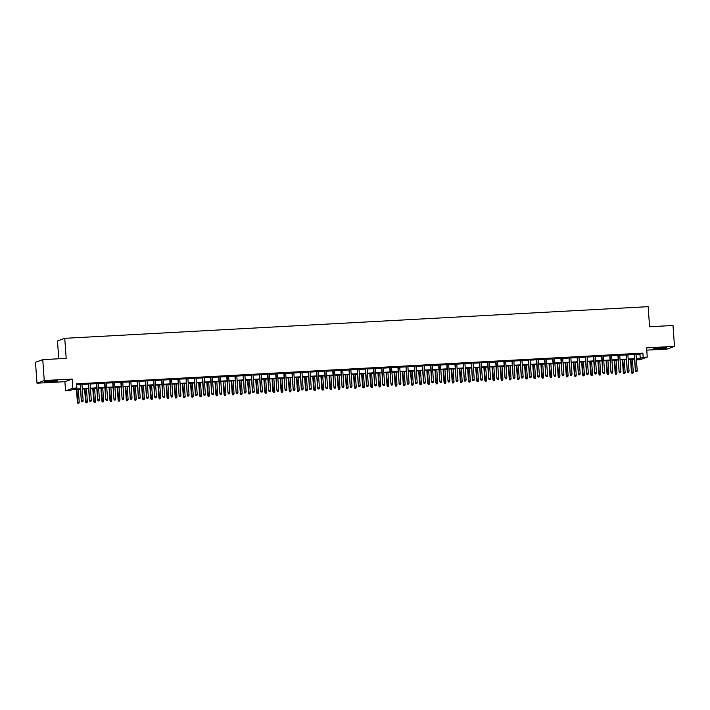 <?xml version="1.0" encoding="UTF-8"?>
<svg xmlns="http://www.w3.org/2000/svg" width="710" height="710" viewBox="0 0 710 710"><rect width="100%" height="100%" fill="white"/><g stroke="black" fill="none" stroke-linecap="round" stroke-linejoin="round"><path stroke-width="1.06" d="M49.691 381.856A6.55 0.461 175.9 0 0 57.758 380.826A6.55 0.461 175.9 0 0 52.753 380.737A6.55 0.461 175.9 0 0 44.686 381.767A6.55 0.461 175.9 0 0 49.691 381.856M658.747 348.832A6.55 0.461 175.9 0 0 666.814 347.802A6.55 0.461 175.9 0 0 661.809 347.714A6.55 0.461 175.9 0 0 653.741 348.743A6.55 0.461 175.9 0 0 658.747 348.832M80.487 389.16L72.58 389.586L69.642 390.669L65.56 390.882L72.828 388.228L76.902 388.006L73.955 389.08L80.452 388.734M64.903 381.687L72.163 379.033L44.26 380.542L42.76 359.642L35.5 362.304L37 383.205L64.903 381.687L65.56 390.882M58.761 358.781L57.483 340.969L64.743 338.315L648.141 306.676L649.579 326.742L673 325.473L674.5 346.373L646.597 347.882L647.254 357.077L639.994 359.739L636.435 359.926M646.757 350.136L667.24 349.027L674.5 346.373M44.26 380.542L37 383.205M81.961 384.137L80.132 384.234M90.108 383.693L88.28 383.79M98.255 383.249L96.427 383.347M106.402 382.805L104.574 382.903M114.55 382.362L112.721 382.468M122.697 381.927L120.869 382.024M130.844 381.483L129.025 381.581M139 381.039L137.172 381.137M147.148 380.595L145.319 380.693M155.295 380.152L153.466 380.258M163.442 379.717L161.614 379.814M171.589 379.273L169.761 379.371M179.737 378.829L177.908 378.927M187.884 378.386L186.055 378.483M196.031 377.951L194.203 378.048M204.178 377.507L202.35 377.605M212.326 377.063L210.497 377.161M220.473 376.62L218.644 376.717M228.62 376.176L226.792 376.282M236.767 375.741L234.948 375.839M244.923 375.297L243.095 375.395M253.071 374.853L251.242 374.951M261.218 374.41L259.39 374.507M269.365 373.975L267.537 374.072M277.512 373.531L275.684 373.629M285.66 373.087L283.831 373.185M293.807 372.643L291.979 372.741M301.954 372.2L300.126 372.306M310.101 371.765L308.273 371.862M318.249 371.321L316.42 371.419M326.396 370.877L324.568 370.975M334.543 370.434L332.715 370.531M342.69 369.99L340.862 370.096M350.846 369.555L349.018 369.653M358.994 369.111L357.165 369.209M367.141 368.667L365.313 368.765M375.288 368.224L373.46 368.321M383.435 367.789L381.607 367.886M391.583 367.345L389.755 367.443M399.73 366.901L397.902 366.999M407.877 366.458L406.049 366.555M416.024 366.014L414.196 366.12M424.172 365.579L422.343 365.677M432.319 365.135L430.491 365.233M440.466 364.692L438.638 364.789M448.613 364.248L446.785 364.345M456.761 363.813L454.941 363.911M464.917 363.369L463.089 363.467M473.064 362.925L471.236 363.023M481.211 362.482L479.383 362.579M489.359 362.038L487.53 362.144M497.506 361.603L495.678 361.701M505.653 361.159L503.825 361.257M513.8 360.715L511.972 360.813M521.948 360.272L520.119 360.369M530.095 359.828L528.267 359.934M538.242 359.393L536.414 359.491M546.389 358.949L544.561 359.047M554.537 358.506L552.708 358.603M562.684 358.062L560.865 358.159M570.84 357.627L569.012 357.725M578.987 357.183L577.159 357.281M587.134 356.739L585.306 356.837M595.282 356.296L593.453 356.393M603.429 355.852L601.601 355.958M611.576 355.417L609.748 355.515M619.723 354.973L617.895 355.071M627.871 354.53L626.042 354.627M636.045 354.405L639.932 354.201L642.878 353.118L76.6 383.826L76.902 388.006M76.662 384.74L80.159 384.554M81.987 384.456L88.306 384.11M90.135 384.012L96.454 383.666M98.282 383.569L104.601 383.222M106.429 383.125L112.748 382.788M114.576 382.681L120.895 382.344M122.724 382.246L129.042 381.9M130.871 381.802L137.19 381.456M139.018 381.359L145.337 381.013M147.165 380.915L153.484 380.578M155.312 380.48L161.631 380.134M163.46 380.036L169.779 379.69M171.607 379.593L177.935 379.246M179.763 379.149L186.082 378.812M187.91 378.705L194.229 378.368M196.058 378.27L202.377 377.924M204.205 377.827L210.524 377.48M212.352 377.383L218.671 377.037M220.499 376.939L226.818 376.602M228.647 376.495L234.966 376.158M236.794 376.06L243.113 375.714M244.941 375.617L251.26 375.27M253.088 375.173L259.407 374.836M261.236 374.729L267.555 374.392M269.383 374.294L275.702 373.948M277.53 373.851L283.858 373.504M285.677 373.407L292.005 373.061M293.833 372.963L300.152 372.626M301.981 372.519L308.3 372.182M310.128 372.084L316.447 371.738M318.275 371.641L324.594 371.294M326.423 371.197L332.741 370.851M334.57 370.753L340.889 370.416M342.717 370.318L349.036 369.972M350.864 369.874L357.183 369.528M359.011 369.431L365.33 369.085M367.159 368.987L373.478 368.65M375.306 368.543L381.625 368.206M383.453 368.108L389.781 367.762M391.601 367.665L397.928 367.318M399.757 367.221L406.076 366.875M407.904 366.777L414.223 366.44M416.051 366.333L422.37 365.996M424.198 365.898L430.517 365.552M432.346 365.455L438.665 365.109M440.493 365.011L446.812 364.674M448.64 364.567L454.959 364.23M456.787 364.132L463.106 363.786M464.935 363.689L471.254 363.342M473.082 363.245L479.401 362.899M481.229 362.801L487.548 362.464M489.376 362.357L495.704 362.02M497.524 361.923L503.851 361.576M505.68 361.479L511.999 361.133M513.827 361.035L520.146 360.689M521.974 360.591L528.293 360.254M530.121 360.156L536.441 359.81M538.269 359.713L544.588 359.366M546.416 359.269L552.735 358.923M554.563 358.825L560.882 358.488M562.71 358.381L569.029 358.044M570.858 357.946L577.177 357.6M579.005 357.503L585.324 357.157M587.152 357.059L593.471 356.713M595.299 356.615L601.627 356.278M603.447 356.171L609.775 355.834M611.603 355.737L617.922 355.39M619.75 355.293L626.069 354.947M627.897 354.849L634.216 354.512M636.018 354.086L634.19 354.183M72.163 379.033L72.828 388.228M642.878 353.118L643.18 357.299L647.254 357.077M42.76 359.642L66.19 358.373L64.743 338.315M636.426 359.775L638.858 358.878L636.373 359.011M634.545 359.118L628.226 359.455M626.397 359.553L620.078 359.899M618.25 359.997L611.931 360.343M610.103 360.44L603.784 360.786M601.956 360.884L595.637 361.221M593.808 361.319L587.49 361.665M585.661 361.763L579.333 362.109M577.505 362.207L571.186 362.553M569.358 362.65L563.039 362.987M561.211 363.094L554.892 363.431M553.063 363.529L546.744 363.875M544.916 363.973L538.597 364.319M536.769 364.416L530.45 364.762M528.622 364.86L522.303 365.197M520.474 365.304L514.155 365.641M512.327 365.739L506.008 366.085M504.18 366.183L497.861 366.529M496.033 366.626L489.714 366.964M487.885 367.07L481.566 367.407M479.738 367.505L473.41 367.851M471.591 367.949L465.263 368.295M463.435 368.392L457.116 368.738M455.287 368.836L448.968 369.173M447.14 369.28L440.821 369.617M438.993 369.715L432.674 370.061M430.846 370.158L424.527 370.505M422.698 370.602L416.38 370.948M414.551 371.046L408.232 371.383M406.404 371.481L400.085 371.827M398.257 371.925L391.938 372.271M390.109 372.368L383.79 372.714M381.962 372.812L375.643 373.149M373.815 373.256L367.487 373.593M365.668 373.691L359.34 374.037M357.512 374.135L351.193 374.481M349.364 374.578L343.045 374.924M341.217 375.022L334.898 375.359M333.07 375.466L326.751 375.803M324.923 375.901L318.604 376.247M316.775 376.344L310.456 376.69M308.628 376.788L302.309 377.125M300.481 377.232L294.162 377.569M292.334 377.667L286.015 378.013M284.186 378.111L277.867 378.457M276.039 378.554L269.72 378.9M267.892 378.998L261.564 379.335M259.745 379.442L253.417 379.779M251.589 379.877L245.269 380.223M243.441 380.32L237.122 380.666M235.294 380.764L228.975 381.11M227.147 381.208L220.828 381.545M218.999 381.643L212.68 381.989M210.852 382.086L204.533 382.433M202.705 382.53L196.386 382.876M194.558 382.974L188.239 383.311M186.41 383.418L180.091 383.755M178.263 383.853L171.944 384.199M170.116 384.296L163.797 384.642M161.969 384.74L155.641 385.086M153.821 385.184L147.494 385.521M145.665 385.628L139.346 385.965M137.518 386.062L131.199 386.409M129.371 386.506L123.052 386.852M121.224 386.95L114.905 387.287M113.076 387.394L106.757 387.731M104.929 387.829L98.61 388.175M96.782 388.272L90.463 388.618M88.635 388.716L82.316 389.062M636.346 358.586L640.234 358.381L643.18 357.299M82.28 388.636L88.599 388.29M90.427 388.192L96.755 387.846M98.583 387.749L104.903 387.403M106.731 387.305L113.05 386.968M114.878 386.861L121.197 386.524M123.025 386.426L129.344 386.08M131.173 385.983L137.491 385.636M139.32 385.539L145.639 385.193M147.467 385.095L153.786 384.758M155.614 384.651L161.933 384.314M163.762 384.216L170.08 383.87M171.909 383.773L178.228 383.427M180.056 383.329L186.375 382.992M188.203 382.885L194.522 382.548M196.351 382.45L202.678 382.104M204.498 382.007L210.826 381.661M212.654 381.563L218.973 381.217M220.801 381.119L227.12 380.782M228.948 380.675L235.267 380.338M237.096 380.24L243.415 379.894M245.243 379.797L251.562 379.451M253.39 379.353L259.709 379.007M261.537 378.909L267.856 378.572M269.685 378.474L276.004 378.128M277.832 378.031L284.151 377.684M285.979 377.587L292.298 377.241M294.126 377.143L300.445 376.806M302.274 376.699L308.601 376.362M310.421 376.264L316.749 375.918M318.577 375.821L324.896 375.475M326.724 375.377L333.043 375.031M334.871 374.933L341.19 374.596M343.019 374.489L349.338 374.152M351.166 374.055L357.485 373.708M359.313 373.611L365.632 373.265M367.461 373.167L373.779 372.83M375.608 372.723L381.927 372.386M383.755 372.288L390.074 371.942M391.902 371.845L398.221 371.499M400.049 371.401L406.368 371.055M408.197 370.957L414.525 370.62M416.344 370.514L422.672 370.176M424.5 370.079L430.819 369.733M432.647 369.635L438.966 369.289M440.795 369.191L447.114 368.845M448.942 368.747L455.261 368.41M457.089 368.312L463.408 367.966M465.236 367.869L471.555 367.523M473.384 367.425L479.703 367.079M481.531 366.981L487.85 366.644M489.678 366.537L495.997 366.2M497.825 366.103L504.144 365.756M505.973 365.659L512.292 365.313M514.12 365.215L520.448 364.869M522.267 364.771L528.595 364.434M530.423 364.328L536.742 363.99M538.571 363.893L544.889 363.547M546.718 363.449L553.037 363.103M554.865 363.005L561.184 362.668M563.012 362.561L569.331 362.224M571.159 362.127L577.478 361.78M579.307 361.683L585.626 361.337M587.454 361.239L593.773 360.893M595.601 360.795L601.92 360.458M603.748 360.352L610.067 360.014M611.896 359.917L618.215 359.571M620.043 359.473L626.362 359.127M628.19 359.029L634.518 358.683M639.932 354.201L640.234 358.381M634.181 354.033L635.379 370.806L634.545 354.015M636.062 371.774L636.879 371.729L636.062 371.774L635.734 370.673L637.198 370.593L636.009 353.935M635.379 370.806L635.867 371.845M636.879 371.729L637.198 370.593M631.944 373.283L632.947 373.167L631.944 373.283L631.456 372.235L633.276 372.031L632.361 359.233M632.14 373.211L630.897 359.313M631.456 372.235L630.533 359.331M633.276 372.031L632.947 373.167M664.072 347.625L656.422 348.175M655.774 348.255A6.514 0.461 175.9 0 0 658.711 348.157A6.514 0.461 175.9 0 0 664.729 347.616M55.016 380.649L47.366 381.199M46.718 381.288A6.514 0.461 175.9 0 0 55.673 380.64M626.034 354.476L627.232 371.241L626.397 354.459M627.915 372.209L628.732 372.164L627.915 372.209L627.587 371.117L629.051 371.037L627.862 354.379M627.232 371.241L627.72 372.288M628.732 372.164L629.051 371.037M617.886 354.92L619.084 371.685L618.25 354.902M619.768 372.652L620.584 372.608L619.768 372.652L619.439 371.561L620.904 371.481L619.715 354.822M619.084 371.685L619.573 372.723M620.584 372.608L620.904 371.481M609.739 355.364L610.937 372.129L610.094 355.337M611.621 373.096L612.428 373.052L611.621 373.096L611.292 371.996L612.757 371.916L611.567 355.257M610.937 372.129L611.425 373.167M612.428 373.052L612.757 371.916M601.592 355.799L602.79 372.572L601.947 355.781M603.473 373.54L604.281 373.495L603.473 373.54L603.145 372.439L604.609 372.359L603.42 355.701M602.79 372.572L603.269 373.611M604.281 373.495L604.609 372.359M623.797 373.717L624.8 373.602L623.797 373.717L623.309 372.679L625.128 372.475L624.214 359.677M623.992 373.646L622.75 359.757M623.309 372.679L622.386 359.775M625.128 372.475L624.8 373.602M615.641 374.161L616.653 374.046L615.641 374.161L615.162 373.123L616.981 372.91L616.067 360.112M615.845 374.09L614.603 360.192M615.162 373.123L614.239 360.219M616.981 372.91L616.653 374.046M607.494 374.605L608.505 374.489L607.494 374.605L607.014 373.567L608.834 373.353L607.92 360.556M607.689 374.534L606.447 360.636M607.014 373.567L606.091 360.653M608.834 373.353L608.505 374.489M599.346 375.049L600.358 374.933L599.346 375.049L598.867 374.01L600.687 373.797L599.772 360.999M599.542 374.978L598.299 361.079M598.867 374.01L597.944 361.097M600.687 373.797L600.358 374.933M593.445 356.242L594.643 373.007L593.8 356.225M595.317 373.984L596.134 373.939L595.317 373.984L594.998 372.883L596.462 372.803L595.273 356.145M594.643 373.007L595.122 374.055M596.134 373.939L596.462 372.803M591.199 375.492L592.211 375.368L591.199 375.492L590.72 374.445L592.539 374.241L591.625 361.443M591.394 375.412L590.152 361.523M590.72 374.445L589.797 361.541M592.539 374.241L592.211 375.368M585.297 356.686L586.495 373.451L585.652 356.668M587.17 374.418L587.986 374.374L587.17 374.418L586.851 373.327L588.315 373.247L587.117 356.589M586.495 373.451L586.975 374.489M587.986 374.374L588.315 373.247M583.052 375.927L584.064 375.812L583.052 375.927L582.573 374.889L584.392 374.685L583.469 361.887M583.247 375.856L582.005 361.967M582.573 374.889L581.65 361.985M584.392 374.685L584.064 375.812M577.141 357.13L578.348 373.895L577.505 357.112M579.023 374.862L579.839 374.818L579.023 374.862L578.703 373.762L580.168 373.682L578.97 357.032M578.348 373.895L578.827 374.933M579.839 374.818L580.168 373.682M574.905 376.371L575.916 376.256L574.905 376.371L574.425 375.333L576.245 375.12L575.322 362.322M575.1 376.3L573.857 362.402M574.425 375.333L573.494 362.428M576.245 375.12L575.916 376.256M568.994 357.574L570.201 374.339L569.358 357.547M570.875 375.306L571.692 375.262L570.875 375.306L570.556 374.205L572.02 374.126L570.822 357.467M570.201 374.339L570.68 375.377M571.692 375.262L572.02 374.126M566.757 376.815L567.769 376.699L566.757 376.815L566.278 375.776L568.098 375.563L567.175 362.766M566.953 376.744L565.71 362.845M566.278 375.776L565.346 362.863M568.098 375.563L567.769 376.699M560.847 358.009L562.054 374.782L561.211 357.991M562.728 375.75L563.545 375.705L562.728 375.75L562.409 374.649L563.873 374.569L562.675 357.911M562.054 374.782L562.533 375.821M563.545 375.705L563.873 374.569M552.699 358.452L553.906 375.217L553.063 358.435M554.581 376.185L555.397 376.149L554.581 376.185L554.253 375.093L555.726 375.013L554.528 358.355M553.906 375.217L554.386 376.264M555.397 376.149L555.726 375.013M544.552 358.896L545.759 375.661L544.916 358.878M546.434 376.628L547.25 376.584L546.434 376.628L546.105 375.537L547.579 375.457L546.38 358.798M545.759 375.661L546.239 376.699M547.25 376.584L547.579 375.457M536.405 359.34L537.612 376.105L536.769 359.313M538.286 377.072L539.103 377.028L538.286 377.072L537.958 375.972L539.431 375.892L538.233 359.242M537.612 376.105L538.091 377.143M539.103 377.028L539.431 375.892M528.258 359.775L529.456 376.548L528.622 359.757M530.139 377.516L530.956 377.471L530.139 377.516L529.811 376.415L531.275 376.336L530.086 359.677M529.456 376.548L529.944 377.587M530.956 377.471L531.275 376.336M520.11 360.219L521.309 376.983L520.474 360.201M521.992 377.96L522.808 377.915L521.992 377.96L521.664 376.859L523.128 376.779L521.939 360.121M521.309 376.983L521.797 378.031M522.808 377.915L523.128 376.779M511.963 360.662L513.161 377.427L512.327 360.644M513.845 378.394L514.661 378.35L513.845 378.394L513.516 377.303L514.981 377.223L513.791 360.565M513.161 377.427L513.649 378.465M514.661 378.35L514.981 377.223M503.816 361.106L505.014 377.871L504.171 361.088M505.697 378.838L506.505 378.794L505.697 378.838L505.369 377.738L506.834 377.667L505.644 361.008M505.014 377.871L505.502 378.909M506.505 378.794L506.834 377.667M495.669 361.55L496.867 378.315L496.024 361.523M497.55 379.282L498.358 379.238L497.55 379.282L497.222 378.181L498.686 378.102L497.497 361.443M496.867 378.315L497.346 379.353M498.358 379.238L498.686 378.102M487.522 361.985L488.72 378.758L487.877 361.967M489.403 379.726L490.211 379.681L489.403 379.726L489.075 378.625L490.539 378.545L489.35 361.887M488.72 378.758L489.199 379.797M490.211 379.681L490.539 378.545M479.374 362.428L480.572 379.193L479.729 362.411M481.247 380.169L482.063 380.125L481.247 380.169L480.927 379.069L482.392 378.989L481.194 362.331M480.572 379.193L481.052 380.24M482.063 380.125L482.392 378.989M471.218 362.872L472.425 379.637L471.582 362.854M473.1 380.604L473.916 380.56L473.1 380.604L472.78 379.513L474.245 379.433L473.046 362.774M472.425 379.637L472.904 380.675M473.916 380.56L474.245 379.433M558.61 377.258L559.622 377.143L558.61 377.258L558.131 376.211L559.95 376.007L559.027 363.209M558.805 377.188L557.563 363.289M558.131 376.211L557.199 363.307M559.95 376.007L559.622 377.143M550.463 377.693L551.475 377.578L550.463 377.693L549.975 376.655L551.803 376.451L550.88 363.653M550.658 377.622L549.416 363.733M549.975 376.655L549.052 363.751M551.803 376.451L551.475 377.578M542.316 378.137L543.327 378.022L542.316 378.137L541.828 377.099L543.647 376.886L542.733 364.097M542.511 378.066L541.269 364.168M541.828 377.099L540.905 364.195M543.647 376.886L543.327 378.022M534.168 378.581L535.18 378.465L534.168 378.581L533.68 377.542L535.5 377.329L534.586 364.532M534.364 378.51L533.121 364.612M533.68 377.542L532.757 364.629M535.5 377.329L535.18 378.465M526.021 379.025L527.033 378.909L526.021 379.025L525.533 377.986L527.352 377.773L526.438 364.976M526.216 378.954L524.974 365.055M525.533 377.986L524.61 365.073M527.352 377.773L527.033 378.909M517.874 379.468L518.877 379.353L517.874 379.468L517.386 378.421L519.205 378.217L518.291 365.419M518.069 379.397L516.827 365.499M517.386 378.421L516.463 365.517M519.205 378.217L518.877 379.353M509.718 379.903L510.73 379.788L509.718 379.903L509.239 378.865L511.058 378.661L510.144 365.863M509.922 379.832L508.679 365.943M509.239 378.865L508.316 365.961M511.058 378.661L510.73 379.788M501.571 380.347L502.582 380.232L501.571 380.347L501.091 379.309L502.911 379.096L501.997 366.298M501.766 380.276L500.523 366.378M501.091 379.309L500.168 366.404M502.911 379.096L502.582 380.232M493.423 380.791L494.435 380.675L493.423 380.791L492.944 379.752L494.763 379.539L493.849 366.742M493.619 380.72L492.376 366.821M492.944 379.752L492.021 366.839M494.763 379.539L494.435 380.675M485.276 381.234L486.288 381.119L485.276 381.234L484.797 380.196L486.616 379.983L485.702 367.185M485.471 381.163L484.229 367.265M484.797 380.196L483.874 367.283M486.616 379.983L486.288 381.119M477.129 381.678L478.141 381.554L477.129 381.678L476.65 380.631L478.469 380.427L477.546 367.629M477.324 381.598L476.082 367.709M476.65 380.631L475.727 367.727M478.469 380.427L478.141 381.554M468.982 382.113L469.993 381.998L468.982 382.113L468.502 381.075L470.322 380.871L469.399 368.073M469.177 382.042L467.934 368.153M468.502 381.075L467.57 368.17M470.322 380.871L469.993 381.998M463.071 363.316L464.278 380.081L463.435 363.298M464.952 381.048L465.769 381.004L464.952 381.048L464.633 379.948L466.097 379.868L464.899 363.218M464.278 380.081L464.757 381.119M465.769 381.004L466.097 379.868M454.924 363.751L456.131 380.524L455.287 363.733M456.805 381.492L457.622 381.447L456.805 381.492L456.486 380.391L457.95 380.311L456.752 363.653M456.131 380.524L456.61 381.563M457.622 381.447L457.95 380.311M446.776 364.195L447.983 380.968L447.14 364.177M448.658 381.936L449.474 381.891L448.658 381.936L448.329 380.835L449.803 380.755L448.605 364.097M447.983 380.968L448.463 382.007M449.474 381.891L449.803 380.755M438.629 364.638L439.836 381.403L438.993 364.62M440.511 382.37L441.327 382.326L440.511 382.37L440.182 381.279L441.655 381.199L440.457 364.541M439.836 381.403L440.315 382.45M441.327 382.326L441.655 381.199M460.834 382.557L461.846 382.442L460.834 382.557L460.355 381.518L462.174 381.305L461.252 368.508M461.03 382.486L459.787 368.588M460.355 381.518L459.423 368.614M462.174 381.305L461.846 382.442M452.687 383.001L453.699 382.885L452.687 383.001L452.208 381.962L454.027 381.749L453.104 368.952M452.882 382.93L451.64 369.031M452.208 381.962L451.276 369.049M454.027 381.749L453.699 382.885M444.54 383.444L445.552 383.329L444.54 383.444L444.052 382.397L445.88 382.193L444.957 369.395M444.735 383.373L443.493 369.475M444.052 382.397L443.129 369.493M445.88 382.193L445.552 383.329M436.393 383.879L437.404 383.764L436.393 383.879L435.904 382.841L437.724 382.637L436.81 369.839M436.588 383.808L435.345 369.919M435.904 382.841L434.981 369.937M437.724 382.637L437.404 383.764M430.482 365.082L431.689 381.847L430.846 365.064M432.363 382.814L433.18 382.77L432.363 382.814L432.035 381.723L433.508 381.643L432.31 364.984M431.689 381.847L432.168 382.885M433.18 382.77L433.508 381.643M428.245 384.323L429.257 384.208L428.245 384.323L427.757 383.285L429.577 383.072L428.662 370.274M428.441 384.252L427.198 370.354M427.757 383.285L426.834 370.38M429.577 383.072L429.257 384.208M422.335 365.526L423.533 382.291L422.698 365.499M424.216 383.258L425.033 383.214L424.216 383.258L423.888 382.158L425.352 382.078L424.163 365.419M423.533 382.291L424.021 383.329M425.033 383.214L425.352 382.078M420.098 384.767L421.11 384.651L420.098 384.767L419.61 383.728L421.429 383.515L420.515 370.718M420.293 384.696L419.051 370.798M419.61 383.728L418.687 370.815M421.429 383.515L421.11 384.651M414.187 365.961L415.385 382.734L414.551 365.943M416.069 383.702L416.885 383.657L416.069 383.702L415.74 382.601L417.205 382.521L416.016 365.863M415.385 382.734L415.874 383.773M416.885 383.657L417.205 382.521M411.951 385.211L412.954 385.095L411.951 385.211L411.463 384.172L413.282 383.959L412.368 371.161M412.146 385.139L410.904 371.241M411.463 384.172L410.54 371.259M413.282 383.959L412.954 385.095M406.04 366.404L407.238 383.169L406.404 366.387M407.922 384.145L408.738 384.101L407.922 384.145L407.593 383.045L409.058 382.965L407.868 366.307M407.238 383.169L407.726 384.216M408.738 384.101L409.058 382.965M403.795 385.654L404.806 385.53L403.795 385.654L403.315 384.607L405.135 384.403L404.221 371.605M403.999 385.574L402.756 371.685M403.315 384.607L402.392 371.703M405.135 384.403L404.806 385.53M397.893 366.848L399.091 383.613L398.248 366.83M399.774 384.58L400.582 384.536L399.774 384.58L399.446 383.489L400.91 383.409L399.721 366.75M399.091 383.613L399.579 384.651M400.582 384.536L400.91 383.409M395.647 386.089L396.659 385.974L395.647 386.089L395.168 385.051L396.988 384.847L396.073 372.049M395.843 386.018L394.6 372.129M395.168 385.051L394.245 372.147M396.988 384.847L396.659 385.974M389.746 367.292L390.944 384.057L390.101 367.274M391.627 385.024L392.435 384.98L391.627 385.024L391.299 383.924L392.763 383.844L391.574 367.194M390.944 384.057L391.423 385.095M392.435 384.98L392.763 383.844M387.5 386.533L388.512 386.417L387.5 386.533L387.021 385.495L388.84 385.281L387.926 372.484M387.695 386.462L386.453 372.564M387.021 385.495L386.098 372.59M388.84 385.281L388.512 386.417M381.598 367.736L382.796 384.5L381.953 367.709M383.48 385.468L384.287 385.423L383.48 385.468L383.151 384.367L384.616 384.287L383.427 367.629M382.796 384.5L383.276 385.539M384.287 385.423L384.616 384.287M379.353 386.977L380.365 386.861L379.353 386.977L378.874 385.938L380.693 385.725L379.779 372.927M379.548 386.906L378.306 373.007M378.874 385.938L377.951 373.025M380.693 385.725L380.365 386.861M373.451 368.17L374.649 384.944L373.806 368.153M375.324 385.912L376.14 385.867L375.324 385.912L375.004 384.811L376.469 384.731L375.279 368.073M374.649 384.944L375.128 385.983M376.14 385.867L376.469 384.731M371.206 387.42L372.217 387.305L371.206 387.42L370.726 386.373L372.546 386.169L371.632 373.371M371.401 387.349L370.158 373.451M370.726 386.373L369.803 373.469M372.546 386.169L372.217 387.305M365.295 368.614L366.502 385.379L365.659 368.596M367.177 386.346L367.993 386.311L367.177 386.346L366.857 385.255L368.321 385.175L367.123 368.517M366.502 385.379L366.981 386.426M367.993 386.311L368.321 385.175M363.058 387.855L364.07 387.74L363.058 387.855L362.579 386.817L364.399 386.613L363.476 373.815M363.254 387.784L362.011 373.895M362.579 386.817L361.647 373.913M364.399 386.613L364.07 387.74M357.148 369.058L358.355 385.823L357.512 369.04M359.029 386.79L359.846 386.746L359.029 386.79L358.71 385.699L360.174 385.619L358.976 368.96M358.355 385.823L358.834 386.861M359.846 386.746L360.174 385.619M354.911 388.299L355.923 388.184L354.911 388.299L354.432 387.261L356.251 387.048L355.328 374.259M355.106 388.228L353.864 374.33M354.432 387.261L353.5 374.356M356.251 387.048L355.923 388.184M349 369.502L350.207 386.267L349.364 369.475M350.882 387.234L351.698 387.19L350.882 387.234L350.562 386.133L352.027 386.054L350.829 369.404M350.207 386.267L350.687 387.305M351.698 387.19L352.027 386.054M346.764 388.743L347.776 388.627L346.764 388.743L346.285 387.704L348.104 387.491L347.181 374.694M346.959 388.672L345.717 374.773M346.285 387.704L345.353 374.791M348.104 387.491L347.776 388.627M340.853 369.937L342.06 386.71L341.217 369.919M342.735 387.678L343.551 387.633L342.735 387.678L342.406 386.577L343.88 386.497L342.681 369.839M342.06 386.71L342.539 387.749M343.551 387.633L343.88 386.497M338.617 389.186L339.628 389.071L338.617 389.186L338.137 388.148L339.957 387.935L339.034 375.137M338.812 389.115L337.57 375.217M338.137 388.148L337.206 375.235M339.957 387.935L339.628 389.071M332.706 370.38L333.913 387.145L333.07 370.363M334.587 388.121L335.404 388.077L334.587 388.121L334.259 387.021L335.732 386.941L334.534 370.283M333.913 387.145L334.392 388.192M335.404 388.077L335.732 386.941M330.469 389.63L331.481 389.515L330.469 389.63L329.981 388.583L331.801 388.379L330.887 375.581M330.665 389.559L329.422 375.661M329.981 388.583L329.058 375.679M331.801 388.379L331.481 389.515M324.559 370.824L325.766 387.589L324.923 370.806M326.44 388.556L327.257 388.512L326.44 388.556L326.112 387.465L327.585 387.385L326.387 370.726M325.766 387.589L326.245 388.627M327.257 388.512L327.585 387.385M322.322 390.065L323.334 389.95L322.322 390.065L321.834 389.027L323.654 388.823L322.739 376.025M322.517 389.994L321.275 376.105M321.834 389.027L320.911 376.123M323.654 388.823L323.334 389.95M316.411 371.268L317.61 388.033L316.775 371.25M318.293 389L319.109 388.956L318.293 389L317.965 387.9L319.438 387.829L318.24 371.17M317.61 388.033L318.098 389.071M319.109 388.956L319.438 387.829M314.175 390.509L315.187 390.393L314.175 390.509L313.687 389.47L315.506 389.257L314.592 376.46M314.37 390.438L313.128 376.54M313.687 389.47L312.764 376.566M315.506 389.257L315.187 390.393M308.264 371.712L309.462 388.476L308.628 371.685M310.146 389.444L310.962 389.399L310.146 389.444L309.817 388.343L311.282 388.264L310.092 371.605M309.462 388.476L309.95 389.515M310.962 389.399L311.282 388.264M306.028 390.953L307.031 390.837L306.028 390.953L305.54 389.914L307.359 389.701L306.445 376.904M306.223 390.882L304.98 376.983M305.54 389.914L304.617 377.001M307.359 389.701L307.031 390.837M300.117 372.147L301.315 388.92L300.481 372.129M301.998 389.888L302.815 389.843L301.998 389.888L301.67 388.787L303.135 388.707L301.945 372.049M301.315 388.92L301.803 389.959M302.815 389.843L303.135 388.707M297.872 391.396L298.883 391.281L297.872 391.396L297.392 390.358L299.212 390.145L298.298 377.347M298.076 391.325L296.833 377.427M297.392 390.358L296.469 377.445M299.212 390.145L298.883 391.281M291.97 372.59L293.168 389.355L292.325 372.572M293.851 390.331L294.659 390.287L293.851 390.331L293.523 389.231L294.987 389.151L293.798 372.493M293.168 389.355L293.656 390.402M294.659 390.287L294.987 389.151M289.724 391.84L290.736 391.716L289.724 391.84L289.245 390.793L291.064 390.589L290.15 377.791M289.928 391.76L288.677 377.871M289.245 390.793L288.322 377.889M291.064 390.589L290.736 391.716M283.822 373.034L285.021 389.799L284.177 373.016M285.704 390.766L286.512 390.722L285.704 390.766L285.376 389.675L286.84 389.595L285.651 372.936M285.021 389.799L285.509 390.837M286.512 390.722L286.84 389.595M281.577 392.275L282.589 392.16L281.577 392.275L281.098 391.237L282.917 391.033L282.003 378.235M281.772 392.204L280.53 378.315M281.098 391.237L280.175 378.332M282.917 391.033L282.589 392.16M275.675 373.478L276.873 390.243L276.03 373.46M277.557 391.21L278.364 391.166L277.557 391.21L277.228 390.109L278.693 390.03L277.503 373.38M276.873 390.243L277.353 391.281M278.364 391.166L278.693 390.03M273.43 392.719L274.442 392.603L273.43 392.719L272.951 391.68L274.77 391.467L273.856 378.67M273.625 392.648L272.383 378.749M272.951 391.68L272.028 378.776M274.77 391.467L274.442 392.603M267.528 373.913L268.726 390.686L267.883 373.895M269.401 391.654L270.217 391.609L269.401 391.654L269.081 390.553L270.545 390.473L269.356 373.815M268.726 390.686L269.205 391.725M270.217 391.609L270.545 390.473M265.283 393.162L266.294 393.047L265.283 393.162L264.803 392.124L266.623 391.911L265.709 379.113M265.478 393.091L264.235 379.193M264.803 392.124L263.88 379.211M266.623 391.911L266.294 393.047M259.381 374.356L260.579 391.13L259.736 374.339M261.253 392.097L262.07 392.053L261.253 392.097L260.934 390.997L262.398 390.917L261.2 374.259M260.579 391.13L261.058 392.168M262.07 392.053L262.398 390.917M257.135 393.606L258.147 393.491L257.135 393.606L256.656 392.559L258.476 392.355L257.552 379.557M257.331 393.535L256.088 379.637M256.656 392.559L255.733 379.655M258.476 392.355L258.147 393.491M251.225 374.8L252.432 391.565L251.589 374.782M253.106 392.532L253.923 392.488L253.106 392.532L252.787 391.441L254.251 391.361L253.053 374.702M252.432 391.565L252.911 392.612M253.923 392.488L254.251 391.361M248.988 394.041L250 393.926L248.988 394.041L248.509 393.003L250.328 392.799L249.405 380.001M249.183 393.97L247.941 380.081M248.509 393.003L247.577 380.098M250.328 392.799L250 393.926M243.077 375.244L244.284 392.009L243.441 375.226M244.959 392.976L245.775 392.932L244.959 392.976L244.639 391.885L246.104 391.805L244.906 375.146M244.284 392.009L244.764 393.047M245.775 392.932L246.104 391.805M240.841 394.485L241.853 394.37L240.841 394.485L240.362 393.446L242.181 393.233L241.258 380.436M241.036 394.414L239.794 380.516M240.362 393.446L239.43 380.542M242.181 393.233L241.853 394.37M234.93 375.688L236.137 392.452L235.294 375.661M236.812 393.42L237.628 393.375L236.812 393.42L236.492 392.319L237.957 392.239L236.758 375.581M236.137 392.452L236.616 393.491M237.628 393.375L237.957 392.239M232.694 394.929L233.705 394.813L232.694 394.929L232.214 393.89L234.034 393.677L233.111 380.88M232.889 394.858L231.646 380.959M232.214 393.89L231.282 380.977M234.034 393.677L233.705 394.813M226.783 376.123L227.99 392.896L227.147 376.105M228.664 393.864L229.481 393.819L228.664 393.864L228.336 392.763L229.809 392.683L228.611 376.025M227.99 392.896L228.469 393.935M229.481 393.819L229.809 392.683M224.546 395.372L225.558 395.257L224.546 395.372L224.058 394.334L225.878 394.121L224.963 381.323M224.742 395.301L223.499 381.403M224.058 394.334L223.135 381.421M225.878 394.121L225.558 395.257M218.636 376.566L219.843 393.331L218.999 376.548M220.517 394.307L221.334 394.263L220.517 394.307L220.189 393.207L221.662 393.127L220.464 376.469M219.843 393.331L220.322 394.378M221.334 394.263L221.662 393.127M216.399 395.816L217.411 395.692L216.399 395.816L215.911 394.769L217.73 394.565L216.816 381.767M216.594 395.736L215.352 381.847M215.911 394.769L214.988 381.865M217.73 394.565L217.411 395.692M210.488 377.01L211.686 393.775L210.852 376.992M212.37 394.742L213.186 394.698L212.37 394.742L212.041 393.651L213.515 393.571L212.317 376.912M211.686 393.775L212.175 394.813M213.186 394.698L213.515 393.571M208.252 396.251L209.264 396.136L208.252 396.251L207.764 395.213L209.583 395.008L208.669 382.211M208.447 396.18L207.205 382.291M207.764 395.213L206.841 382.308M209.583 395.008L209.264 396.136M202.341 377.454L203.539 394.219L202.705 377.436M204.223 395.186L205.039 395.142L204.223 395.186L203.894 394.086L205.359 394.006L204.169 377.356M203.539 394.219L204.027 395.257M205.039 395.142L205.359 394.006M200.105 396.695L201.107 396.579L200.105 396.695L199.616 395.656L201.436 395.443L200.522 382.646M200.3 396.624L199.057 382.726M199.616 395.656L198.694 382.752M201.436 395.443L201.107 396.579M194.194 377.897L195.392 394.662L194.558 377.871M196.075 395.63L196.892 395.585L196.075 395.63L195.747 394.529L197.211 394.449L196.022 377.791M195.392 394.662L195.88 395.701M196.892 395.585L197.211 394.449M191.948 397.139L192.96 397.023L191.948 397.139L191.469 396.1L193.289 395.887L192.374 383.089M192.153 397.067L190.91 383.169M191.469 396.1L190.546 383.187M193.289 395.887L192.96 397.023M186.047 378.332L187.245 395.106L186.41 378.315M187.928 396.073L188.745 396.029L187.928 396.073L187.6 394.973L189.064 394.893L187.875 378.235M187.245 395.106L187.733 396.144M188.745 396.029L189.064 394.893M183.801 397.582L184.813 397.467L183.801 397.582L183.322 396.535L185.141 396.331L184.227 383.533M184.005 397.511L182.763 383.613M183.322 396.535L182.399 383.631M185.141 396.331L184.813 397.467M177.899 378.776L179.097 395.541L178.254 378.758M179.781 396.508L180.588 396.473L179.781 396.508L179.452 395.417L180.917 395.337L179.728 378.678M179.097 395.541L179.586 396.588M180.588 396.473L180.917 395.337M175.654 398.017L176.666 397.902L175.654 398.017L175.175 396.979L176.994 396.775L176.08 383.977M175.849 397.946L174.607 384.057M175.175 396.979L174.252 384.075M176.994 396.775L176.666 397.902M169.752 379.22L170.95 395.985L170.107 379.202M171.634 396.952L172.441 396.908L171.634 396.952L171.305 395.861L172.77 395.781L171.58 379.122M170.95 395.985L171.429 397.023M172.441 396.908L172.77 395.781M167.507 398.461L168.518 398.345L167.507 398.461L167.027 397.423L168.847 397.218L167.933 384.421M167.702 398.39L166.459 384.492M167.027 397.423L166.105 384.518M168.847 397.218L168.518 398.345M161.605 379.664L162.803 396.428L161.96 379.637M163.477 397.396L164.294 397.351L163.477 397.396L163.158 396.295L164.622 396.215L163.433 379.566M162.803 396.428L163.282 397.467M164.294 397.351L164.622 396.215M159.359 398.905L160.371 398.789L159.359 398.905L158.88 397.866L160.7 397.653L159.785 384.855M159.555 398.834L158.312 384.935M158.88 397.866L157.957 384.953M160.7 397.653L160.371 398.789M153.458 380.098L154.656 396.872L153.813 380.081M155.33 397.84L156.147 397.795L155.33 397.84L155.011 396.739L156.475 396.659L155.277 380.001M154.656 396.872L155.135 397.911M156.147 397.795L156.475 396.659M151.212 399.348L152.224 399.233L151.212 399.348L150.733 398.31L152.552 398.097L151.629 385.299M151.407 399.277L150.165 385.379M150.733 398.31L149.81 385.397M152.552 398.097L152.224 399.233M145.302 380.542L146.508 397.307L145.665 380.524M147.183 398.283L147.999 398.239L147.183 398.283L146.863 397.183L148.328 397.103L147.13 380.445M146.508 397.307L146.988 398.354M147.999 398.239L148.328 397.103M143.065 399.792L144.077 399.677L143.065 399.792L142.586 398.745L144.405 398.541L143.482 385.743M143.26 399.721L142.018 385.823M142.586 398.745L141.654 385.841M144.405 398.541L144.077 399.677M137.154 380.986L138.361 397.751L137.518 380.968M139.036 398.718L139.852 398.674L139.036 398.718L138.716 397.627L140.181 397.547L138.982 380.888M138.361 397.751L138.84 398.789M139.852 398.674L140.181 397.547M134.918 400.227L135.929 400.112L134.918 400.227L134.438 399.189L136.258 398.984L135.335 386.187M135.113 400.156L133.87 386.267M134.438 399.189L133.507 386.284M136.258 398.984L135.929 400.112M129.007 381.43L130.214 398.195L129.371 381.412M130.888 399.162L131.705 399.118L130.888 399.162L130.569 398.061L132.033 397.99L130.835 381.332M130.214 398.195L130.693 399.233M131.705 399.118L132.033 397.99M126.77 400.671L127.782 400.555L126.77 400.671L126.291 399.632L128.111 399.419L127.188 386.622M126.966 400.6L125.723 386.702M126.291 399.632L125.359 386.728M128.111 399.419L127.782 400.555M120.86 381.873L122.067 398.638L121.224 381.847M122.741 399.606L123.558 399.561L122.741 399.606L122.413 398.505L123.886 398.425L122.688 381.767M122.067 398.638L122.546 399.677M123.558 399.561L123.886 398.425M118.623 401.114L119.635 400.999L118.623 401.114L118.135 400.076L119.963 399.863L119.04 387.065M118.818 401.043L117.576 387.145M118.135 400.076L117.212 387.163M119.963 399.863L119.635 400.999M112.712 382.308L113.919 399.082L113.076 382.291M114.594 400.049L115.41 400.005L114.594 400.049L114.266 398.949L115.739 398.869L114.541 382.211M113.919 399.082L114.399 400.12M115.41 400.005L115.739 398.869M110.476 401.558L111.488 401.443L110.476 401.558L109.988 400.52L111.807 400.307L110.893 387.509M110.671 401.487L109.429 387.589M109.988 400.52L109.065 387.607M111.807 400.307L111.488 401.443M104.565 382.752L105.763 399.517L104.929 382.734M106.447 400.493L107.263 400.449L106.447 400.493L106.118 399.393L107.592 399.313L106.393 382.654M105.763 399.517L106.251 400.564M107.263 400.449L107.592 399.313M102.329 402.002L103.34 401.878L102.329 402.002L101.841 400.955L103.66 400.751L102.746 387.953M102.524 401.922L101.281 388.033M101.841 400.955L100.918 388.05M103.66 400.751L103.34 401.878M96.418 383.196L97.616 399.961L96.782 383.178M98.299 400.928L99.116 400.884L98.299 400.928L97.971 399.836L99.436 399.757L98.246 383.098M97.616 399.961L98.104 400.999M99.116 400.884L99.436 399.757M94.181 402.437L95.184 402.321L94.181 402.437L93.693 401.398L95.513 401.194L94.599 388.397M94.377 402.366L93.134 388.476M93.693 401.398L92.77 388.494M95.513 401.194L95.184 402.321M88.271 383.64L89.469 400.404L88.635 383.622M90.152 401.372L90.969 401.327L90.152 401.372L89.824 400.271L91.288 400.192L90.099 383.542M89.469 400.404L89.957 401.443M90.969 401.327L91.288 400.192M86.034 402.881L87.037 402.765L86.034 402.881L85.546 401.842L87.365 401.629L86.451 388.832M86.229 402.81L84.987 388.911M85.546 401.842L84.623 388.938M87.365 401.629L87.037 402.765M80.123 384.075L81.322 400.848L80.487 384.057M82.005 401.816L82.821 401.771L82.005 401.816L81.677 400.715L83.141 400.635L81.952 383.977M81.322 400.848L81.81 401.887M82.821 401.771L83.141 400.635M77.878 403.324L78.89 403.209L77.878 403.324L77.399 402.286L79.218 402.073L78.304 389.275M78.082 403.253L76.84 389.355M77.399 402.286L76.476 389.373M79.218 402.073L78.89 403.209"/></g></svg>
